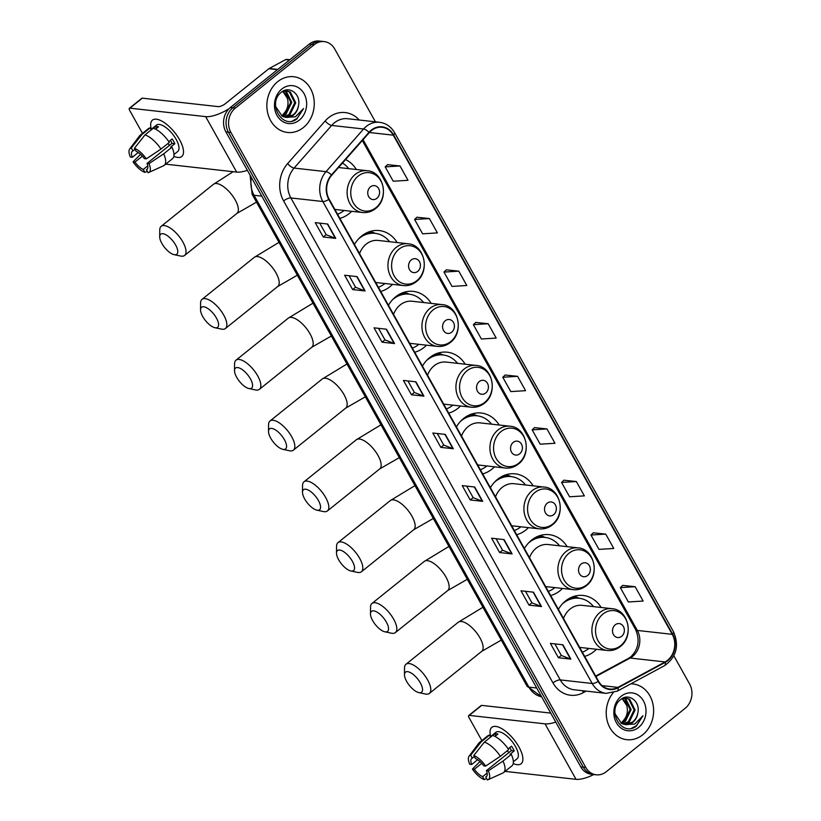 <?xml version="1.0" encoding="UTF-8"?>
<svg xmlns="http://www.w3.org/2000/svg" width="821" height="821" viewBox="0 0 821 821"><rect width="100%" height="100%" fill="white"/><g stroke="black" fill="none" stroke-linecap="round" stroke-linejoin="round"><path stroke-width="1.23" d="M601.136 607.468A30.962 26.108 96.4 0 0 583.197 595.471A30.962 26.108 96.4 0 0 565.597 600.9A30.962 26.108 96.4 0 0 558.383 609.367M584.655 656.359A30.962 26.108 96.4 0 0 593.922 651.587A30.962 26.108 96.4 0 0 596.467 649.267M567.147 546.653A30.962 26.108 96.4 0 0 549.208 534.656A30.962 26.108 96.4 0 0 531.608 540.085A30.962 26.108 96.4 0 0 524.393 548.551M550.665 595.543A30.962 26.108 96.4 0 0 559.932 590.771A30.962 26.108 96.4 0 0 562.477 588.452M533.157 485.837A30.962 26.108 96.4 0 0 515.219 473.84A30.962 26.108 96.4 0 0 497.618 479.269A30.962 26.108 96.4 0 0 490.404 487.725M516.676 534.728A30.962 26.108 96.4 0 0 525.943 529.945A30.962 26.108 96.4 0 0 528.488 527.636M499.168 425.021A30.962 26.108 96.4 0 0 481.229 413.025A30.962 26.108 96.4 0 0 463.629 418.453A30.962 26.108 96.4 0 0 456.414 426.91M482.686 473.912A30.962 26.108 96.4 0 0 491.953 469.13A30.962 26.108 96.4 0 0 494.499 466.821M465.179 364.196A30.962 26.108 96.4 0 0 447.24 352.199A30.962 26.108 96.4 0 0 429.64 357.628A30.962 26.108 96.4 0 0 422.425 366.094M448.697 413.096A30.962 26.108 96.4 0 0 457.964 408.314A30.962 26.108 96.4 0 0 460.509 405.995M431.189 303.38A30.962 26.108 96.4 0 0 413.25 291.383A30.962 26.108 96.4 0 0 395.65 296.812A30.962 26.108 96.4 0 0 388.436 305.279M414.708 352.271A30.962 26.108 96.4 0 0 423.975 347.499A30.962 26.108 96.4 0 0 426.52 345.179M397.2 242.564A30.962 26.108 96.4 0 0 379.261 230.568A30.962 26.108 96.4 0 0 361.661 235.996A30.962 26.108 96.4 0 0 354.446 244.453M380.718 291.455A30.962 26.108 96.4 0 0 389.985 286.673A30.962 26.108 96.4 0 0 392.53 284.364M339.884 218.396A30.962 26.108 96.4 0 0 349.151 213.614A30.962 26.108 96.4 0 0 351.696 211.305M356.365 169.506A30.962 26.108 96.4 0 0 345.559 159.551M375.433 121.836L334.732 49.014A17.528 14.778 96.4 0 0 324.213 41.604L319.225 41.05A17.528 14.778 96.4 0 0 309.26 44.118L230.342 107.541A17.528 14.778 96.4 0 0 225.898 131.894L580.765 766.845A17.528 14.778 96.4 0 0 591.284 774.254L593.778 774.531A17.528 14.778 96.4 0 1 583.259 767.132A17.528 14.778 96.4 0 0 593.778 774.531L596.272 774.808A17.528 14.778 96.4 0 0 606.237 771.74L685.155 708.318A17.528 14.778 96.4 0 0 689.599 683.965L673.856 655.815M324.213 41.604A17.528 14.778 96.4 0 0 314.258 44.683L235.34 108.095L232.836 107.818A17.528 14.778 96.4 0 0 228.392 132.171L583.259 767.132L228.392 132.171A17.528 14.778 96.4 0 1 232.836 107.818L311.754 44.406L232.836 107.818L230.342 107.541M321.719 41.327A17.528 14.778 96.4 0 0 311.754 44.406A17.528 14.778 96.4 0 1 321.719 41.327M277.734 81.648A28.037 23.645 96.4 0 0 267.43 111.728A28.037 23.645 96.4 0 0 287.453 132.458A28.037 23.645 96.4 0 0 303.39 127.542A28.037 23.645 96.4 0 0 313.694 97.463A28.037 23.645 96.4 0 0 293.672 76.733A28.037 23.645 96.4 0 0 277.734 81.648A28.037 23.645 96.4 0 0 267.43 111.728A28.037 23.645 96.4 0 0 287.453 132.458A28.037 23.645 96.4 0 0 303.39 127.542A28.037 23.645 96.4 0 0 313.694 97.463A28.037 23.645 96.4 0 0 293.672 76.733A28.037 23.645 96.4 0 0 277.734 81.648M613.154 692.801A28.037 23.645 96.4 0 0 607.478 721.813A28.037 23.645 96.4 0 0 626.813 739.69A28.037 23.645 96.4 0 0 642.751 734.774A28.037 23.645 96.4 0 0 653.064 704.685A28.037 23.645 96.4 0 0 633.042 683.955A28.037 23.645 96.4 0 0 630.846 683.831A28.037 23.645 96.4 0 1 633.042 683.955L633.042 683.955A28.037 23.645 96.4 0 1 653.064 704.685A28.037 23.645 96.4 0 1 642.751 734.774A28.037 23.645 96.4 0 1 626.813 739.69A28.037 23.645 96.4 0 1 607.478 721.813A28.037 23.645 96.4 0 1 613.154 692.801M371.441 130.56A18.688 15.763 -83.6 0 1 382.073 127.276A18.688 15.763 -83.6 0 1 393.29 135.178L672.255 634.335A18.688 15.763 -83.6 0 1 665.082 661.942L617.905 687.393A18.688 15.763 -83.6 0 1 609.716 689.045A18.688 15.763 -83.6 0 1 598.509 681.143L329.139 199.175A18.688 15.763 -83.6 0 1 331.705 175.284L369.265 132.643A18.688 15.763 -83.6 0 1 371.441 130.56M371.225 130.17A19.16 16.163 96.4 0 0 368.998 132.314L331.438 174.955A19.16 16.163 96.4 0 0 328.81 199.441L598.17 681.409A19.16 16.163 96.4 0 0 618.059 687.813L665.236 662.362A19.16 16.163 96.4 0 0 672.594 634.069L393.618 134.911A19.16 16.163 96.4 0 0 371.225 130.17M635.146 586.707L620.348 587.631L628.363 601.978L643.161 601.054L635.146 586.707L622.708 585.404M605.744 534.112L590.956 535.035L598.971 549.382L613.769 548.459L605.744 534.112L593.316 532.808M576.352 481.527L561.564 482.44L569.579 496.787L584.367 495.863L576.352 481.527L563.924 480.213M546.96 428.931L532.172 429.855L540.187 444.192L554.975 443.268L546.96 428.931L534.533 427.618M399.991 165.955L385.193 166.879L393.218 181.225L408.006 180.302L399.991 165.955L387.563 164.652M429.383 218.55L414.595 219.474L422.61 233.821L437.398 232.897L429.383 218.55L416.955 217.247M458.775 271.146L443.987 272.069L452.002 286.416L466.8 285.492L458.775 271.146L446.347 269.842M488.177 323.741L473.378 324.664L481.393 339.001L496.192 338.088L488.177 323.741L475.739 322.427M517.569 376.336L502.77 377.26L510.785 391.596L525.584 390.683L517.569 376.336L505.141 375.023M235.34 108.095A17.528 14.778 96.4 0 0 230.896 132.448L585.753 767.409A17.528 14.778 96.4 0 0 596.272 774.808M512.099 553.939L499.62 552.543L491.605 538.207L504.084 539.602L512.099 553.939A4.669 1.621 -29.2 0 1 511.719 553.857L503.725 539.561M541.491 606.534L529.011 605.139L520.996 590.802L533.476 592.187L541.491 606.534A4.669 1.621 -29.2 0 1 541.111 606.442L533.116 592.157M570.882 659.13L558.413 657.734L550.388 643.397L562.867 644.783L570.882 659.13A4.669 1.621 -29.2 0 1 570.503 659.037L562.518 644.742M423.913 396.163L411.444 394.768L403.419 380.421L415.898 381.816L423.913 396.163A4.669 1.621 -29.2 0 1 423.533 396.071L415.549 381.775M394.521 343.568L382.042 342.172L374.027 327.825L386.506 329.221L394.521 343.568A4.669 1.621 -29.2 0 1 394.142 343.476L386.147 329.18M365.129 290.973L352.65 289.577L344.635 275.23L357.114 276.626L365.129 290.973A4.669 1.621 -29.2 0 1 364.75 290.88L356.755 276.585M335.738 238.377L323.258 236.982L315.243 222.635L327.723 224.03L335.738 238.377A4.669 1.621 -29.2 0 1 335.348 238.285L327.363 223.989M482.707 501.344L470.228 499.958L462.213 485.611L474.692 487.007L482.707 501.344A4.669 1.621 -29.2 0 1 482.317 501.262L474.333 486.966M453.315 448.759L440.836 447.363L432.821 433.016L445.29 434.412L453.315 448.759A4.669 1.621 -29.2 0 1 452.925 448.666L444.941 434.371M440.836 447.363L443.74 445.023M437.306 433.519L443.761 445.064L452.925 448.666M470.228 499.958L473.132 497.618M466.697 486.114L473.153 497.659L482.317 501.262M323.258 236.982L326.163 234.652M319.728 223.138L326.183 234.693L335.348 238.285M352.65 289.577L355.555 287.247M349.12 275.733L355.575 287.288L364.75 290.88M382.042 342.172L384.946 339.832M378.522 328.328L384.977 339.873L394.142 343.476M411.444 394.768L414.348 392.428M407.914 380.923L414.369 392.469L423.533 396.071M558.413 657.734L561.318 655.404M554.883 643.89L561.338 655.445L570.503 659.037M529.011 605.139L531.916 602.809M525.491 591.305L531.946 602.85L541.111 606.442M499.62 552.543L502.524 550.214M496.089 538.709L502.544 550.255L511.719 553.857M502.77 377.26L505.213 374.951M473.378 324.664L475.821 322.355M443.987 272.069L446.429 269.77M414.595 219.474L417.027 217.175M385.193 166.879L387.635 164.58M532.172 429.855L534.604 427.546M561.564 482.44L564.006 480.141M590.956 535.035L593.398 532.737M620.348 587.631L622.79 585.332M284.918 90.926L286.396 91.624L291.773 102.358L286.006 114.222L282.106 116.151M284.405 91.008L285.4 91.511L290.778 102.245L285.01 114.109L281.634 115.884M281.88 91.89L286.919 90.905L290.357 92.065L295.734 102.799L289.967 114.663L284.015 116.962M286.426 90.864L289.361 91.962L294.739 102.687L288.971 114.55L283.532 116.798M298.495 105.632C301.133 94.179 289.341 85.446 281.531 92.147C266.804 102.625 281.942 130.026 296.74 119.127L303.596 108.526L295.437 116.787L286.036 117.372A13.198 11.135 96.4 0 0 293.477 115.053A13.198 11.135 96.4 0 0 298.495 105.632C297.715 109.614 295.868 112.734 292.933 114.991L285.482 117.3M286.036 117.372L282.116 116.161L275.548 106.381M281.849 89.007A19.047 16.061 96.4 0 0 277.016 115.474A19.047 16.061 96.4 0 0 299.275 120.184A19.047 16.061 96.4 0 0 304.098 93.717A19.047 16.061 96.4 0 0 281.849 89.007M282.855 91.449L287.381 98.284A13.198 11.135 96.4 0 0 282.629 91.542M287.381 98.284C289.013 104.688 287.483 110.127 282.804 114.622M303.596 108.526L296.997 118.532L292.44 120.923M151.331 129.246A23.368 9.575 51.2 0 1 163.697 122.216A23.368 9.575 51.2 0 1 179.563 139.714A23.368 9.575 51.2 0 1 182.088 145.101A23.368 9.575 51.2 0 1 173.857 156.298A23.368 9.575 51.2 0 0 181.718 156.534A23.368 9.575 51.2 0 0 179.563 139.714A23.368 9.575 51.2 0 0 152.449 120.112A23.368 9.575 51.2 0 0 151.331 129.246M228.997 108.752A23.368 8.118 150.8 0 1 205.671 116.633L129.882 108.167A2.925 1.201 -128.8 0 0 129.39 108.28A2.925 1.201 -128.8 0 0 129.656 110.383L142.495 133.361M247.367 170.306A23.368 8.118 150.8 0 1 236.674 172.102L165.698 164.169M129.39 108.28L141.848 98.274A2.925 1.201 51.2 0 1 142.341 98.151L218.14 106.617A5.839 2.032 -29.2 0 0 225.406 103.631L268.836 68.738A2.925 2.463 -83.6 0 1 269.216 68.482L285.605 59.635A2.925 2.463 -83.6 0 1 286.888 59.379L289.864 59.717M138.267 152.49L132.294 157.283A11.679 4.782 51.2 0 1 132.355 151.249A11.679 4.782 51.2 0 1 132.94 150.92L134.962 149.299M144.978 134.921L134.418 148.324L136.06 151.269A11.679 4.782 51.2 0 1 144.373 158.638L146.292 158.853L160.967 149.083L169.28 142.413A19.273 7.902 51.2 0 0 153.281 128.24L144.978 134.921A19.273 7.902 51.2 0 1 160.967 149.083M168.777 141.653L172.164 138.934A16.943 6.937 51.2 0 1 173.642 141.335A16.943 6.937 51.2 0 1 174.842 143.716L170.686 147.051L171.948 147.195L163.646 153.866L148.97 163.636L147.051 163.42L171.969 143.388A11.679 4.782 -128.8 0 0 170.83 141.027A11.679 4.782 -128.8 0 0 170.429 140.329M151.054 129.482L156.472 125.12A16.943 6.937 51.2 0 1 176.135 139.334A16.943 6.937 51.2 0 1 177.695 151.526L173.99 154.512M171.948 147.195A19.273 7.902 51.2 0 1 172.513 158.689L164.21 165.37A19.273 7.902 51.2 0 1 163.492 165.801L148.622 172.533A15.189 6.219 51.2 0 1 148.047 172.728L146.405 169.783L147.431 168.962M163.646 153.866A19.273 7.902 51.2 0 1 164.21 165.37M134.418 148.324A15.189 6.219 51.2 0 1 146.292 158.853M148.97 163.636A15.189 6.219 51.2 0 1 148.622 172.533M147.77 165.842L143.285 169.434L144.927 172.379L147.257 171.312M144.927 172.379A15.189 6.219 51.2 0 1 133.053 161.85L134.972 162.065L142.361 156.123M140.565 154.317L133.053 161.85M147.051 163.42A11.679 4.782 51.2 0 1 146.99 169.465A11.679 4.782 51.2 0 1 146.405 169.783M143.285 169.434A11.679 4.782 51.2 0 1 134.972 162.065M155.6 129.195L158.525 126.845A16.943 6.937 51.2 0 0 155.405 126.496L151.249 129.831L150.161 127.891L141.859 134.572L131.298 147.975L132.94 150.92M132.294 157.283L130.375 157.078A15.189 6.219 51.2 0 1 129.708 148.991L139.478 135.917A19.273 7.902 51.2 0 1 140.063 135.311L148.365 128.64A19.273 7.902 51.2 0 1 150.161 127.891M140.063 135.311A19.273 7.902 51.2 0 1 141.859 134.572M129.708 148.991A15.189 6.219 51.2 0 1 131.298 147.975M169.742 145.184A11.679 4.782 51.2 0 1 167.751 143.634M155.405 126.496L156.503 128.466M171.969 143.388L174.842 143.716M161.87 243.447A12.849 5.265 -128.8 0 0 174.083 254.654A12.849 5.265 -128.8 0 0 175.602 244.986A12.849 5.265 -128.8 0 0 165.626 234.632A12.849 5.265 -128.8 0 0 159.705 236.746A12.849 5.265 -128.8 0 0 161.87 243.447M159.705 236.746L159.746 230.013A18.688 7.656 51.2 0 1 161.183 226.309A18.688 7.656 51.2 0 1 182.867 242A18.688 7.656 51.2 0 1 184.602 255.454A18.688 7.656 51.2 0 1 180.671 256.049L174.083 254.654M376.87 198.333A7.009 5.911 96.4 0 0 378.655 188.594A7.009 5.911 96.4 0 0 370.456 186.86A7.009 5.911 96.4 0 0 368.68 196.599A7.009 5.911 96.4 0 0 376.87 198.333M337.554 214.24A27.75 23.399 96.4 0 0 343.937 210.566A27.75 23.399 96.4 0 0 344.081 210.453M348.751 168.654A27.75 23.399 96.4 0 0 342.47 163.061M202.705 316.506A12.849 5.265 -128.8 0 0 214.917 327.712A12.849 5.265 -128.8 0 0 216.426 318.045A12.849 5.265 -128.8 0 0 206.461 307.69A12.849 5.265 -128.8 0 0 200.529 309.804A12.849 5.265 -128.8 0 0 202.705 316.506M200.529 309.804L200.581 303.072A18.688 7.656 51.2 0 1 202.017 299.367A18.688 7.656 51.2 0 1 223.702 315.048A18.688 7.656 51.2 0 1 225.426 328.513A18.688 7.656 51.2 0 1 221.496 329.108L214.917 327.712M417.704 271.392A7.009 5.911 96.4 0 0 419.48 261.653A7.009 5.911 96.4 0 0 411.29 259.918A7.009 5.911 96.4 0 0 409.515 269.657A7.009 5.911 96.4 0 0 417.704 271.392M375.7 282.486L403.388 285.575A21.028 17.734 96.4 0 1 388.364 270.027A21.028 17.734 96.4 0 1 396.102 247.46A21.028 17.734 96.4 0 1 408.058 243.775L378.153 240.44A21.028 17.734 96.4 0 0 366.197 244.124A21.028 17.734 96.4 0 0 359.557 253.597M378.389 287.299A27.75 23.399 96.4 0 0 384.772 283.625A27.75 23.399 96.4 0 0 384.916 283.512M389.585 241.713A27.75 23.399 96.4 0 0 375.156 233.338A27.75 23.399 96.4 0 0 359.382 238.203A27.75 23.399 96.4 0 0 358.5 238.942M375.156 233.338L373.914 233.205A27.75 23.399 96.4 0 0 362.779 235.145M368.065 232.189L369.234 232.569A28.006 23.624 96.4 0 1 374.879 233.308M236.694 377.332A12.849 5.265 -128.8 0 0 248.907 388.528A12.849 5.265 -128.8 0 0 250.415 378.861A12.849 5.265 -128.8 0 0 240.45 368.506A12.849 5.265 -128.8 0 0 234.519 370.63A12.849 5.265 -128.8 0 0 236.694 377.332M234.519 370.63L234.57 363.898A18.688 7.656 51.2 0 1 236.007 360.183A18.688 7.656 51.2 0 1 257.691 375.874A18.688 7.656 51.2 0 1 259.415 389.328A18.688 7.656 51.2 0 1 255.485 389.934L248.907 388.528M451.694 332.207A7.009 5.911 96.4 0 0 453.469 322.468A7.009 5.911 96.4 0 0 445.28 320.734A7.009 5.911 96.4 0 0 443.504 330.483A7.009 5.911 96.4 0 0 451.694 332.207M409.689 343.301L437.377 346.39A21.028 17.734 96.4 0 1 422.353 330.842A21.028 17.734 96.4 0 1 430.091 308.286A21.028 17.734 96.4 0 1 442.047 304.591L412.142 301.256A21.028 17.734 96.4 0 0 400.186 304.94A21.028 17.734 96.4 0 0 393.546 314.412M412.378 348.114A27.75 23.399 96.4 0 0 418.761 344.451A27.75 23.399 96.4 0 0 418.905 344.327M423.574 302.528A27.75 23.399 96.4 0 0 409.145 294.164A27.75 23.399 96.4 0 0 393.372 299.029A27.75 23.399 96.4 0 0 392.5 299.768M409.145 294.164L407.904 294.021A27.75 23.399 96.4 0 0 396.769 295.96M402.054 293.005L403.224 293.395A28.006 23.624 96.4 0 1 408.868 294.134M270.684 438.147A12.849 5.265 -128.8 0 0 282.896 449.344A12.849 5.265 -128.8 0 0 284.405 439.676A12.849 5.265 -128.8 0 0 274.44 429.321A12.849 5.265 -128.8 0 0 268.508 431.446A12.849 5.265 -128.8 0 0 270.684 438.147M268.508 431.446L268.559 424.714A18.688 7.656 51.2 0 1 269.996 420.999A18.688 7.656 51.2 0 1 291.681 436.69A18.688 7.656 51.2 0 1 293.405 450.144A18.688 7.656 51.2 0 1 289.474 450.75L282.896 449.344M485.683 393.033A7.009 5.911 96.4 0 0 487.458 383.284A7.009 5.911 96.4 0 0 479.269 381.56A7.009 5.911 96.4 0 0 477.494 391.299A7.009 5.911 96.4 0 0 485.683 393.033M443.679 404.117L471.367 407.216A21.028 17.734 96.4 0 1 456.353 391.658A21.028 17.734 96.4 0 1 464.081 369.101A21.028 17.734 96.4 0 1 476.036 365.417L446.131 362.071A21.028 17.734 96.4 0 0 434.176 365.756A21.028 17.734 96.4 0 0 427.536 375.228M446.367 408.93A27.75 23.399 96.4 0 0 452.751 405.266A27.75 23.399 96.4 0 0 452.894 405.143M457.564 363.354A27.75 23.399 96.4 0 0 443.135 354.98A27.75 23.399 96.4 0 0 427.361 359.844A27.75 23.399 96.4 0 0 426.489 360.583M443.135 354.98L441.893 354.836A27.75 23.399 96.4 0 0 430.758 356.776M436.043 353.82L437.213 354.21A28.006 23.624 96.4 0 1 442.858 354.949M304.673 498.963A12.849 5.265 -128.8 0 0 316.885 510.159A12.849 5.265 -128.8 0 0 318.404 500.492A12.849 5.265 -128.8 0 0 308.429 490.147A12.849 5.265 -128.8 0 0 302.497 492.261A12.849 5.265 -128.8 0 0 304.673 498.963M302.497 492.261L302.549 485.529A18.688 7.656 51.2 0 1 303.986 481.824A18.688 7.656 51.2 0 1 325.67 497.505A18.688 7.656 51.2 0 1 327.405 510.96A18.688 7.656 51.2 0 1 323.474 511.565L316.885 510.159M519.672 453.849A7.009 5.911 96.4 0 0 521.448 444.11A7.009 5.911 96.4 0 0 513.258 442.375A7.009 5.911 96.4 0 0 511.483 452.114A7.009 5.911 96.4 0 0 519.672 453.849M477.668 464.932L505.356 468.032A21.028 17.734 96.4 0 1 490.342 452.484A21.028 17.734 96.4 0 1 498.07 429.917A21.028 17.734 96.4 0 1 510.026 426.232L480.121 422.887A21.028 17.734 96.4 0 0 468.165 426.581A21.028 17.734 96.4 0 0 461.525 436.043M480.357 469.745A27.75 23.399 96.4 0 0 486.74 466.082A27.75 23.399 96.4 0 0 486.884 465.969M491.553 424.17A27.75 23.399 96.4 0 0 477.124 415.795A27.75 23.399 96.4 0 0 461.351 420.66A27.75 23.399 96.4 0 0 460.478 421.399M477.124 415.795L475.882 415.662A27.75 23.399 96.4 0 0 464.748 417.591M470.033 414.636L471.203 415.026A28.006 23.624 96.4 0 1 476.847 415.765M338.663 559.778A12.849 5.265 -128.8 0 0 350.875 570.975A12.849 5.265 -128.8 0 0 352.394 561.318A12.849 5.265 -128.8 0 0 342.419 550.963A12.849 5.265 -128.8 0 0 336.487 553.077A12.849 5.265 -128.8 0 0 338.663 559.778M336.487 553.077L336.538 546.345A18.688 7.656 51.2 0 1 337.975 542.64A18.688 7.656 51.2 0 1 359.66 558.321A18.688 7.656 51.2 0 1 361.394 571.785A18.688 7.656 51.2 0 1 357.463 572.381L350.875 570.975M553.662 514.664A7.009 5.911 96.4 0 0 555.437 504.925A7.009 5.911 96.4 0 0 547.248 503.191A7.009 5.911 96.4 0 0 545.472 512.93A7.009 5.911 96.4 0 0 553.662 514.664M511.657 525.758L539.346 528.847A21.028 17.734 96.4 0 1 524.332 513.299A21.028 17.734 96.4 0 1 532.059 490.732A21.028 17.734 96.4 0 1 544.015 487.048L514.11 483.713A21.028 17.734 96.4 0 0 502.165 487.397A21.028 17.734 96.4 0 0 495.515 496.869M514.346 530.561A27.75 23.399 96.4 0 0 520.73 526.897A27.75 23.399 96.4 0 0 520.873 526.784M525.543 484.985A27.75 23.399 96.4 0 0 511.114 476.611A27.75 23.399 96.4 0 0 495.34 481.475A27.75 23.399 96.4 0 0 494.468 482.214M511.114 476.611L509.872 476.478A27.75 23.399 96.4 0 0 498.737 478.407M504.022 475.462L505.192 475.841A28.006 23.624 96.4 0 1 510.847 476.58M372.652 620.604A12.849 5.265 -128.8 0 0 384.864 631.801A12.849 5.265 -128.8 0 0 386.383 622.133A12.849 5.265 -128.8 0 0 376.408 611.778A12.849 5.265 -128.8 0 0 370.487 613.903A12.849 5.265 -128.8 0 0 372.652 620.604M370.487 613.903L370.528 607.171A18.688 7.656 51.2 0 1 371.964 603.456A18.688 7.656 51.2 0 1 393.649 619.147A18.688 7.656 51.2 0 1 395.383 632.601A18.688 7.656 51.2 0 1 391.453 633.207L384.864 631.801M587.651 575.48A7.009 5.911 96.4 0 0 589.437 565.741A7.009 5.911 96.4 0 0 581.237 564.006A7.009 5.911 96.4 0 0 579.462 573.756A7.009 5.911 96.4 0 0 587.651 575.48M545.647 586.574L573.335 589.663A21.028 17.734 96.4 0 1 558.321 574.115A21.028 17.734 96.4 0 1 566.049 551.558A21.028 17.734 96.4 0 1 578.005 547.864L548.1 544.528A21.028 17.734 96.4 0 0 536.154 548.212A21.028 17.734 96.4 0 0 529.504 557.685M548.336 591.387A27.75 23.399 96.4 0 0 554.719 587.723A27.75 23.399 96.4 0 0 554.863 587.6M559.532 545.801A27.75 23.399 96.4 0 0 545.103 537.437A27.75 23.399 96.4 0 0 529.329 542.301A27.75 23.399 96.4 0 0 528.457 543.04M545.103 537.437L543.861 537.293A27.75 23.399 96.4 0 0 532.726 539.233M538.012 536.277L539.181 536.667A28.006 23.624 96.4 0 1 544.836 537.406M406.641 681.42A12.849 5.265 -128.8 0 0 418.854 692.616A12.849 5.265 -128.8 0 0 420.373 682.949A12.849 5.265 -128.8 0 0 410.397 672.594A12.849 5.265 -128.8 0 0 404.476 674.718A12.849 5.265 -128.8 0 0 406.641 681.42M404.476 674.718L404.517 667.986A18.688 7.656 51.2 0 1 405.954 664.271A18.688 7.656 51.2 0 1 427.638 679.962A18.688 7.656 51.2 0 1 429.373 693.417A18.688 7.656 51.2 0 1 425.442 694.022L418.854 692.616M621.641 636.306A7.009 5.911 96.4 0 0 623.426 626.556A7.009 5.911 96.4 0 0 615.227 624.822A7.009 5.911 96.4 0 0 613.451 634.571A7.009 5.911 96.4 0 0 621.641 636.306M579.636 647.389L607.324 650.478A21.028 17.734 96.4 0 1 592.31 634.931A21.028 17.734 96.4 0 1 600.038 612.374A21.028 17.734 96.4 0 1 611.994 608.689L582.099 605.344A21.028 17.734 96.4 0 0 570.143 609.028A21.028 17.734 96.4 0 0 563.493 618.5M582.325 652.202A27.75 23.399 96.4 0 0 588.708 648.539A27.75 23.399 96.4 0 0 588.852 648.416M593.521 606.616A27.75 23.399 96.4 0 0 579.092 598.252A27.75 23.399 96.4 0 0 563.319 603.117A27.75 23.399 96.4 0 0 562.447 603.856M579.092 598.252L577.851 598.109A27.75 23.399 96.4 0 0 566.716 600.048M572.001 597.093L573.171 597.483A28.006 23.624 96.4 0 1 578.826 598.222M490.701 736.478A23.368 9.575 51.2 0 1 503.068 729.438A23.368 9.575 51.2 0 1 518.934 746.946A23.368 9.575 51.2 0 1 521.458 752.323A23.368 9.575 51.2 0 1 513.217 763.52A23.368 9.575 51.2 0 0 521.089 763.766A23.368 9.575 51.2 0 0 518.934 746.946A23.368 9.575 51.2 0 0 491.82 727.334A23.368 9.575 51.2 0 0 490.701 736.478M555.735 722.059A23.368 8.118 150.8 0 1 545.041 723.855L469.243 715.389A2.925 1.201 -128.8 0 0 468.75 715.502A2.925 1.201 -128.8 0 0 469.017 717.605L481.855 740.583M593.819 774.531A23.368 8.118 150.8 0 1 576.034 779.324L505.069 771.391M468.75 715.502L481.209 705.496A2.925 1.201 51.2 0 1 481.701 705.383L550.717 713.09M477.637 759.712L471.665 764.515A11.679 4.782 51.2 0 1 471.726 758.471A11.679 4.782 51.2 0 1 472.301 758.142L474.322 756.521M484.339 742.143L473.779 755.556L475.421 758.491A11.679 4.782 51.2 0 1 483.743 765.86L485.663 766.075L500.338 756.305L508.64 749.635A19.273 7.902 51.2 0 0 492.651 735.462L484.339 742.143A19.273 7.902 51.2 0 1 500.338 756.305M508.148 748.885L511.534 746.156A16.943 6.937 51.2 0 1 513.002 748.557A16.943 6.937 51.2 0 1 514.203 750.938L510.057 754.273L511.319 754.417L503.006 761.088L488.331 770.857L486.412 770.642L511.339 750.62A11.679 4.782 -128.8 0 0 510.2 748.249A11.679 4.782 -128.8 0 0 509.8 747.551M490.414 736.704L495.843 732.342A16.943 6.937 51.2 0 1 515.496 746.556A16.943 6.937 51.2 0 1 517.066 758.758L513.361 761.734M511.319 754.417A19.273 7.902 51.2 0 1 511.883 765.911L503.571 772.592A19.273 7.902 51.2 0 1 502.863 773.023L487.992 779.755A15.189 6.219 51.2 0 1 487.417 779.95L485.775 777.005L486.802 776.184M503.006 761.088A19.273 7.902 51.2 0 1 503.571 772.592M473.779 755.556A15.189 6.219 51.2 0 1 485.663 766.075M488.331 770.857A15.189 6.219 51.2 0 1 487.992 779.755M487.13 773.064L482.656 776.666L484.298 779.601L486.627 778.534M484.298 779.601A15.189 6.219 51.2 0 1 472.414 769.082L474.333 769.287L481.732 763.356M479.936 761.549L472.414 769.082M486.412 770.642A11.679 4.782 51.2 0 1 486.36 776.687A11.679 4.782 51.2 0 1 485.775 777.005M482.656 776.666A11.679 4.782 51.2 0 1 474.333 769.287M494.96 736.416L497.885 734.066A16.943 6.937 51.2 0 0 494.765 733.717L490.609 737.053L489.532 735.113L481.219 741.794L470.659 755.207L472.301 758.142M471.665 764.515L469.745 764.3A15.189 6.219 51.2 0 1 469.068 756.213L478.848 743.138A19.273 7.902 51.2 0 1 479.423 742.533L487.736 735.862A19.273 7.902 51.2 0 1 489.532 735.113M479.423 742.533A19.273 7.902 51.2 0 1 481.219 741.794M469.068 756.213A15.189 6.219 51.2 0 1 470.659 755.207M509.102 752.405A11.679 4.782 51.2 0 1 507.121 750.866M494.765 733.717L495.874 735.688M511.339 750.62L514.203 750.938M624.288 698.148L625.756 698.845L631.133 709.58L625.366 721.443L621.466 723.373M623.775 698.23L624.771 698.743L630.148 709.467L624.381 721.331L621.004 723.106M621.251 699.112L626.29 698.127L629.717 699.287L635.095 710.021L629.327 721.885L623.385 724.184M625.797 698.086L628.732 699.184L634.11 709.908L628.342 721.772L622.903 724.019M637.855 712.854C640.503 701.401 628.701 692.667 620.902 699.369C606.175 709.857 621.312 737.248 636.111 726.349L642.966 715.748L634.797 724.009L625.407 724.594A13.198 11.135 96.4 0 0 632.847 722.275A13.198 11.135 96.4 0 0 637.855 712.854C637.075 716.836 635.228 719.966 632.303 722.213L624.843 724.522M625.407 724.594L621.487 723.383L614.919 713.603M621.22 696.229A19.047 16.061 96.4 0 0 616.386 722.706A19.047 16.061 96.4 0 0 638.635 727.406A19.047 16.061 96.4 0 0 643.469 700.939A19.047 16.061 96.4 0 0 621.22 696.229M622.226 698.671L626.751 705.506A13.198 11.135 96.4 0 0 621.99 698.774M626.751 705.506C628.373 711.91 626.844 717.359 622.164 721.844M642.966 715.748L636.367 725.754L631.811 728.145M225.898 131.894L230.896 132.448M309.26 44.118L314.258 44.683M580.765 766.845L585.753 767.409M251.39 177.5A23.368 19.704 96.4 0 0 254.017 195.265L261.807 196.137M527.031 686.161A11.679 4.064 -29.2 0 0 528.919 687.136A23.368 19.704 96.4 0 0 541.624 696.813L527.031 686.161L252.129 194.29A11.679 4.064 -29.2 0 0 254.017 195.265L528.919 687.136L536.708 688.008M665.082 661.942L630.148 658.042A18.688 15.763 96.4 0 0 632.581 656.42A18.688 15.763 96.4 0 0 637.322 630.436L363.056 139.693M595.913 676.504L630.148 658.042A10.519 4.875 -118.3 0 0 628.588 658.309L630.805 656.831C638.451 649.247 640.052 640.154 635.618 629.563A10.519 3.653 -29.2 0 0 637.322 630.436L672.255 634.335M393.29 135.178L369.388 132.499M586.153 691.108L583.29 692.657A29.207 24.63 -83.6 0 1 552.974 682.908L283.614 200.94A5.839 2.032 -29.2 0 1 290.88 197.943L322.827 201.514A23.368 19.704 -83.6 0 1 326.029 171.651L363.59 129A23.368 19.704 -83.6 0 1 366.31 126.393A23.368 19.704 -83.6 0 1 379.589 122.298L347.652 118.727A23.368 19.704 96.4 0 0 334.373 122.832A23.368 19.704 96.4 0 0 331.643 125.439L294.082 168.079A23.368 19.704 96.4 0 0 290.88 197.943L560.25 679.911A23.368 19.704 96.4 0 0 574.269 689.784L606.206 693.355A23.368 19.704 -83.6 0 1 592.187 683.483L322.827 201.514A5.839 2.032 -29.2 0 0 328.81 199.441M368.998 132.314A5.839 2.001 41.4 0 0 363.59 129L331.643 125.439A5.839 2.001 -138.6 0 1 325.178 120.954A29.207 24.63 -83.6 0 1 359.218 120.02M598.17 681.409A5.839 2.032 150.8 0 1 592.187 683.483L560.25 679.911A5.839 2.032 -29.2 0 0 552.974 682.908M618.059 687.813A5.839 2.709 61.7 0 1 617.31 691.138L664.476 665.687C676.401 657.169 679.419 645.881 673.538 631.821L394.562 132.653A5.839 2.032 150.8 0 1 393.618 134.911M283.614 200.94A29.207 24.63 -83.6 0 1 287.617 163.605A5.839 2.001 -138.6 0 0 294.082 168.079L326.029 171.651A5.839 2.001 41.4 0 1 331.438 174.955M665.236 662.362A5.839 2.709 61.7 0 1 664.476 665.687M672.594 634.069A5.839 2.032 -29.2 0 0 673.538 631.821M287.617 163.605L325.178 120.954M582.807 690.738A5.839 2.709 -118.3 0 0 583.29 692.657M617.905 687.393L602.101 685.617M236.674 172.102L205.671 116.633M277.436 69.693L268.836 68.738M142.341 98.151L129.882 108.167M269.216 68.482L277.765 69.436M289.423 60.066L285.605 59.635M256.511 202.13L236.93 213.398A18.688 7.656 -128.8 0 0 235.206 199.944A18.688 7.656 -128.8 0 0 213.522 184.253L161.183 226.309M375.936 207.672A19.314 16.297 96.4 0 0 380.831 180.825A19.314 16.297 96.4 0 0 358.254 176.053A19.314 16.297 96.4 0 0 353.358 202.9A19.314 16.297 96.4 0 0 375.936 207.672M367.223 170.717A21.028 17.734 96.4 0 0 355.267 174.401A21.028 17.734 96.4 0 0 347.54 196.968A21.028 17.734 96.4 0 0 362.554 212.516C367.274 212.978 371.585 211.674 375.495 208.606C389.513 198.528 383.848 171.61 367.223 170.717L338.55 167.515M297.346 275.189L277.765 286.457A18.688 7.656 -128.8 0 0 276.041 273.003A18.688 7.656 -128.8 0 0 254.346 257.312L202.017 299.367M416.76 280.731A19.314 16.297 96.4 0 0 421.666 253.884A19.314 16.297 96.4 0 0 399.088 249.112A19.314 16.297 96.4 0 0 394.193 275.959A19.314 16.297 96.4 0 0 416.76 280.731M331.335 336.015L311.754 347.273A18.688 7.656 -128.8 0 0 310.03 333.819A18.688 7.656 -128.8 0 0 288.335 318.127L236.007 360.183M450.75 341.557A19.314 16.297 96.4 0 0 455.655 314.7A19.314 16.297 96.4 0 0 433.078 309.928A19.314 16.297 96.4 0 0 428.182 336.774A19.314 16.297 96.4 0 0 450.75 341.557M365.324 396.83L345.744 408.088A18.688 7.656 -128.8 0 0 344.02 394.634A18.688 7.656 -128.8 0 0 322.325 378.953L269.996 420.999M484.739 402.372A19.314 16.297 96.4 0 0 489.644 375.515A19.314 16.297 96.4 0 0 467.067 370.743A19.314 16.297 96.4 0 0 462.172 397.6A19.314 16.297 96.4 0 0 484.739 402.372M399.314 457.646L379.733 468.904A18.688 7.656 -128.8 0 0 378.009 455.45A18.688 7.656 -128.8 0 0 356.314 439.769L303.986 481.824M518.728 463.188A19.314 16.297 96.4 0 0 523.634 436.341A19.314 16.297 96.4 0 0 501.056 431.569A19.314 16.297 96.4 0 0 496.161 458.416A19.314 16.297 96.4 0 0 518.728 463.188M433.303 518.462L413.722 529.73A18.688 7.656 -128.8 0 0 411.998 516.276A18.688 7.656 -128.8 0 0 390.303 500.584L337.975 542.64M552.718 524.003A19.314 16.297 96.4 0 0 557.623 497.157A19.314 16.297 96.4 0 0 535.046 492.384A19.314 16.297 96.4 0 0 530.15 519.231A19.314 16.297 96.4 0 0 552.718 524.003M467.293 579.287L447.712 590.545A18.688 7.656 -128.8 0 0 445.988 577.091A18.688 7.656 -128.8 0 0 424.293 561.4L371.964 603.456M586.717 584.829A19.314 16.297 96.4 0 0 591.613 557.972A19.314 16.297 96.4 0 0 569.035 553.2A19.314 16.297 96.4 0 0 564.14 580.047A19.314 16.297 96.4 0 0 586.717 584.829M501.282 640.103L481.701 651.361A18.688 7.656 -128.8 0 0 479.977 637.907A18.688 7.656 -128.8 0 0 458.292 622.226L405.954 664.271M620.707 645.645A19.314 16.297 96.4 0 0 625.602 618.788A19.314 16.297 96.4 0 0 603.025 614.016A19.314 16.297 96.4 0 0 598.129 640.873A19.314 16.297 96.4 0 0 620.707 645.645M576.034 779.324L545.041 723.855M481.701 705.383L469.243 715.389M252.129 194.29L250.097 175.201M606.206 693.355L617.31 691.138M394.562 132.653C391.042 126.639 386.055 123.181 379.589 122.298M595.666 676.063L628.588 658.309M635.618 629.563L362.318 140.535M233.133 171.702L213.522 184.253M236.93 213.398L184.602 255.454M334.865 209.427L362.554 212.516M278.996 242.359L254.346 257.312M277.765 286.457L225.426 328.513M408.058 243.775C424.683 244.668 430.348 271.587 416.329 281.665C412.419 284.733 408.099 286.036 403.388 285.575M375.341 233.359L370.384 231.368M312.986 303.175L288.335 318.127M311.754 347.273L259.415 389.328M442.047 304.591C458.672 305.494 464.337 332.402 450.319 342.48C446.408 345.549 442.088 346.852 437.377 346.39M409.33 294.185L404.373 292.184M346.975 364.001L322.325 378.953M345.744 408.088L293.405 450.144M476.036 365.417C492.662 366.31 498.326 393.218 484.308 403.296C480.398 406.364 476.077 407.668 471.367 407.216M443.319 355L438.363 353.009M380.965 424.816L356.314 439.769M379.733 468.904L327.405 510.96M510.026 426.232C526.651 427.125 532.316 454.034 518.297 464.111C514.387 467.18 510.077 468.493 505.356 468.032M477.309 415.816L472.352 413.825M414.954 485.632L390.303 500.584M413.722 529.73L361.394 571.785M544.015 487.048C560.64 487.941 566.305 514.859 552.287 524.937C548.377 528.006 544.066 529.309 539.346 528.847M511.298 476.632L506.341 474.641M448.943 546.447L424.293 561.4M447.712 590.545L395.383 632.601M578.005 547.864C594.63 548.767 600.295 575.675 586.276 585.753C582.366 588.821 578.056 590.125 573.335 589.663M545.288 537.457L540.331 535.456M482.933 607.263L458.292 622.226M481.701 651.361L429.373 693.417M611.994 608.689C628.619 609.582 634.284 636.491 620.266 646.568C616.355 649.637 612.045 650.94 607.324 650.478M579.277 598.273L574.32 596.282"/></g></svg>
